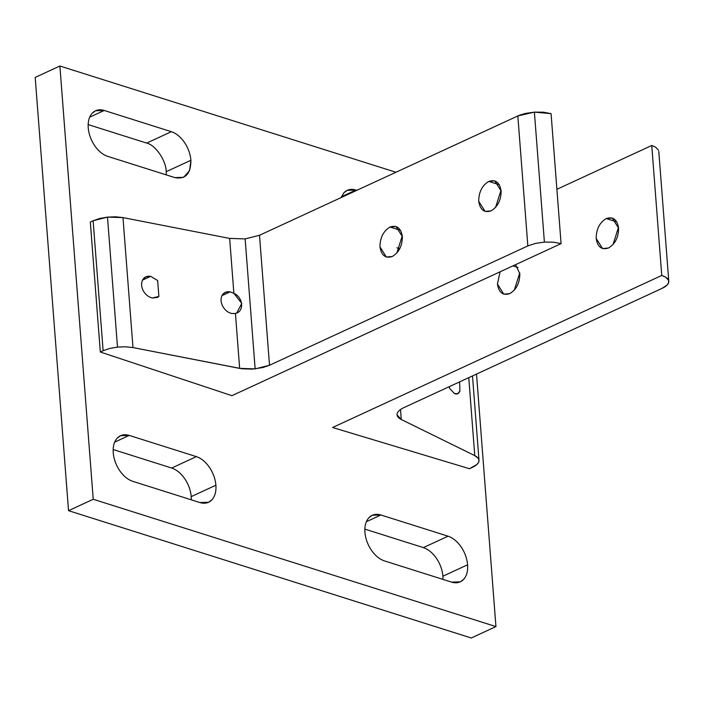 <?xml version="1.0" encoding="UTF-8"?>
<svg xmlns="http://www.w3.org/2000/svg" width="704" height="704" viewBox="0 0 704 704"><rect width="100%" height="100%" fill="white"/><g stroke="black" fill="none" stroke-linecap="round" stroke-linejoin="round"><path stroke-width="1.06" d="M478.993 460.293L478.544 462.422L476.872 464.534L469.48 468.723L332.587 427.504L661.751 275.458L665.535 277.086L668.571 280.254L668.633 282.638L667.102 285.05L662.077 288.367L403.753 407.686C399.854 409.526 397.637 411.55 397.109 413.767L397.047 414.876L401.262 419.487L400.497 409.526L401.262 419.487L474.769 455.629L478.192 458.26L478.993 460.319L472.498 375.936M449.513 388.326L454.388 393.501L457.714 393.721L459.897 391.002L459.633 381.876L459.897 391.002C458.797 393.791 456.958 394.627 454.388 393.501L449.513 388.326L449.381 386.619L449.513 388.326M606.25 218.548L616.774 221.874L606.25 218.548C599.57 222.596 596.218 229.231 596.191 238.445L602.554 248.556L608.511 248.002C615.19 243.954 618.543 237.318 618.57 228.105L612.207 217.994L606.25 218.548C613.07 216.366 617.179 219.551 618.57 228.105C618.543 237.318 615.19 243.954 608.511 248.002C601.691 250.184 597.582 246.998 596.191 238.445C596.218 229.231 599.57 222.596 606.25 218.548M512.917 265.874L518.03 267.485L512.917 265.874M509.766 293.621C516.446 289.564 519.798 282.929 519.825 273.724L515.53 264.66L519.825 273.724C519.798 282.929 516.446 289.564 509.766 293.621C502.946 295.803 498.837 292.618 497.438 284.064L503.8 294.166L509.766 293.621M500.086 271.797L497.438 284.064L500.086 271.797M514.298 290.154L519.746 272.932L514.298 290.154M613.043 244.543L618.49 227.313L613.043 244.543M658.803 151.457L668.8 281.433C668.633 278.934 666.283 276.945 661.751 275.458L651.754 145.482L661.751 275.458L332.587 427.504L469.48 468.723L472.278 467.43C476.177 465.59 478.394 463.566 478.922 461.349C479.327 459.14 477.946 457.23 474.769 455.629L468.767 377.661L474.769 455.629L401.262 419.487C398.086 417.886 396.704 415.976 397.109 413.767C397.637 411.55 399.854 409.526 403.753 407.686L662.077 288.367C666.521 286.255 668.756 283.941 668.8 281.433M658.566 150.278L655.538 147.11L651.754 145.482L556.899 189.297L651.754 145.482L655.538 147.11L658.566 150.278M117.498 347.09L107.501 217.114L99.704 218.478L93.122 220.748L103.127 350.724L109.71 348.454L117.498 347.09L125.576 346.782L132.986 347.574L122.98 217.598L115.579 216.806L107.501 217.114L117.498 347.09L109.71 348.454L103.127 350.724L93.122 220.748L90.323 222.042L100.32 352.018L90.323 222.042L93.122 220.748L107.501 217.114L122.98 217.598L132.986 347.574L239.65 368.394L255.138 368.887L245.142 238.911L229.654 238.418L233.878 293.339C243.329 297.37 244.429 311.687 235.426 313.474L239.65 368.394L235.426 313.474L236.755 313.007L241.771 303.398L233.878 293.339L230.155 291.861L221.936 295.654L230.155 291.861L225.271 292.354L221.971 295.601C220.493 298.866 220.766 302.474 222.807 306.434C225.06 310.279 228.07 312.646 231.827 313.526L235.426 313.474L231.827 313.526C228.07 312.646 225.06 310.279 222.807 306.434C220.766 302.474 220.493 298.866 221.971 295.601C223.696 292.521 226.424 291.28 230.155 291.861L233.878 293.339L229.654 238.418L122.98 217.598L229.654 238.418L245.142 238.911L255.138 368.887L269.518 365.253L259.512 235.277L245.142 238.911L259.512 235.277L269.518 365.253L527.842 245.925L535.418 243.417L544.394 242.097L534.389 112.121L525.413 113.441L520.133 114.998L517.836 115.949L527.842 245.925L517.836 115.949L259.512 235.277L517.836 115.949L534.389 112.121L544.394 242.097L553.406 242.176L561.079 243.628L551.074 113.652L543.4 112.2L534.389 112.121L551.074 113.652L561.079 243.628L231.915 395.674L100.32 352.018L103.127 350.724L100.32 352.018L231.915 395.674L561.079 243.628L553.406 242.176L544.394 242.097L535.418 243.417L527.842 245.925L269.518 365.253L262.935 367.514L252.428 369.107L241.991 368.782L132.986 347.574L125.576 346.782L117.498 347.09M152.346 298.012L157.414 297.431L158.884 296.446L157.661 280.553L150.682 276.346L142.463 280.148L150.682 276.346L145.798 276.839L142.498 280.086C141.02 283.351 141.293 286.959 143.326 290.919C145.587 294.765 148.597 297.132 152.346 298.012C148.597 297.132 145.587 294.765 143.326 290.919C141.293 286.959 141.02 283.351 142.498 280.086C144.223 277.006 146.951 275.766 150.682 276.346L157.661 280.553L158.884 296.446L152.346 298.012M491.058 210.874C497.737 206.818 501.081 200.182 501.116 190.969L494.754 180.866L488.787 181.412L499.321 184.738L488.787 181.412C482.108 185.46 478.755 192.095 478.729 201.309L485.091 211.42L491.058 210.874C484.238 213.048 480.128 209.862 478.729 201.309C478.755 192.095 482.108 185.46 488.787 181.412C495.607 179.23 499.717 182.415 501.116 190.969C501.081 200.182 497.737 206.818 491.058 210.874M392.304 256.485C398.983 252.428 402.336 245.802 402.362 236.588L396 226.477L390.042 227.022L400.567 230.358L390.042 227.022C383.363 231.079 380.01 237.714 379.984 246.928L386.346 257.03L392.304 256.485C385.484 258.667 381.374 255.482 379.984 246.928C380.01 237.714 383.363 231.079 390.042 227.022C396.862 224.84 400.972 228.034 402.362 236.588C402.336 245.802 398.983 252.428 392.304 256.485M396.836 253.026L402.283 235.796L396.836 253.026M495.59 207.407L501.037 190.177L495.59 207.407M88.22 127.811C88.783 134.13 90.93 140.096 94.679 145.693C98.516 151.184 102.881 154.748 107.774 156.394L174.891 177.61L183.594 177.329L189.561 170.65L190.907 160.274C190.344 153.947 188.197 147.99 184.448 142.393C180.611 136.902 176.246 133.329 171.354 131.692L146.67 143.088C155.39 144.848 166.144 160.565 166.223 171.679L190.907 160.274L166.223 171.679L166.294 174.891L166.223 171.679C166.144 160.565 155.39 144.848 146.67 143.088L171.354 131.692L104.236 110.466L89.663 117.198L104.236 110.466L95.533 110.757L92.18 113.221C89.126 116.67 87.806 121.537 88.22 127.811C87.806 121.537 89.126 116.67 92.18 113.221C95.348 109.947 99.37 109.023 104.236 110.466L171.354 131.692C176.246 133.329 180.611 136.902 184.448 142.393C188.197 147.99 190.344 153.947 190.907 160.274C190.846 173.765 185.504 179.546 174.891 177.61L107.774 156.394C102.881 154.748 98.516 151.184 94.679 145.693C90.93 140.096 88.783 134.13 88.22 127.811M113.221 452.751C113.784 459.07 115.94 465.036 119.68 470.633C123.526 476.124 127.89 479.688 132.774 481.334L199.892 502.55L208.604 502.269L211.948 499.805C215.002 496.355 216.322 491.489 215.908 485.214C215.354 478.887 213.198 472.93 209.458 467.333C205.612 461.842 201.247 458.269 196.363 456.632L171.67 468.028C176.554 469.674 180.919 473.246 184.765 478.738C188.514 484.334 190.661 490.292 191.224 496.619L215.908 485.214L191.224 496.619L191.294 499.831L191.224 496.619C190.661 490.292 188.514 484.334 184.765 478.738C180.919 473.246 176.554 469.674 171.67 468.028L196.363 456.632L129.237 435.406L120.534 435.697L117.181 438.161C114.136 441.61 112.816 446.477 113.221 452.751C112.816 446.477 114.136 441.61 117.181 438.161C120.349 434.878 124.37 433.963 129.237 435.406L114.673 442.138L129.237 435.406L196.363 456.632C201.247 458.269 205.612 461.842 209.458 467.333C213.198 472.93 215.354 478.887 215.908 485.214C216.322 491.489 215.002 496.355 211.948 499.805C208.78 503.078 204.767 503.994 199.892 502.55L132.774 481.334C127.89 479.688 123.526 476.124 119.68 470.633C115.94 465.036 113.784 459.07 113.221 452.751M442.922 576.189L467.606 564.793C467.042 558.466 464.895 552.499 461.146 546.902C457.31 541.411 452.945 537.847 448.052 536.202L423.368 547.606C428.252 549.252 432.617 552.816 436.462 558.307C440.202 563.904 442.358 569.87 442.922 576.189L442.992 579.41L442.922 576.189C442.358 569.87 440.202 563.904 436.462 558.307C432.617 552.816 428.252 549.252 423.368 547.606L448.052 536.202L380.934 514.985L372.231 515.275L368.878 517.73C365.834 521.18 364.514 526.046 364.918 532.321C365.482 538.648 367.629 544.606 371.378 550.202C375.214 555.694 379.579 559.266 384.472 560.912L451.59 582.129L460.293 581.838L463.646 579.374C466.699 575.925 468.019 571.067 467.606 564.793L442.922 576.189M366.362 521.717L380.934 514.985L366.362 521.717M364.848 529.109L423.368 547.606L364.848 529.109M341.361 196.777L355.934 190.045L347.23 190.335L343.878 192.79L341.035 197.622L343.878 192.79C347.046 189.517 351.058 188.602 355.934 190.045L341.361 196.777M356.822 190.326L355.934 190.045L356.822 190.326M396.906 247.808L399.784 248.714L396.906 247.808M113.15 449.53L171.67 468.028L113.15 449.53M88.15 124.59L146.67 143.088L88.15 124.59M59.884 66.009L395.938 172.26L59.884 66.009L35.2 77.414L59.884 66.009L93.227 499.268L68.534 510.673L471.249 637.991L495.942 626.586L471.249 637.991L68.534 510.673L93.227 499.268L59.884 66.009M476.511 374.079L495.942 626.586L93.227 499.268L495.942 626.586L476.511 374.079M35.2 77.414L68.534 510.673L35.2 77.414M384.472 560.912C379.579 559.266 375.214 555.694 371.378 550.202C367.629 544.606 365.482 538.648 364.918 532.321C364.514 526.046 365.834 521.18 368.878 517.73C372.046 514.457 376.068 513.542 380.934 514.985L448.052 536.202C452.945 537.847 457.31 541.411 461.146 546.902C464.895 552.499 467.042 558.466 467.606 564.793C468.019 571.067 466.699 575.925 463.646 579.374C460.478 582.657 456.465 583.572 451.59 582.129L384.472 560.912"/></g></svg>
